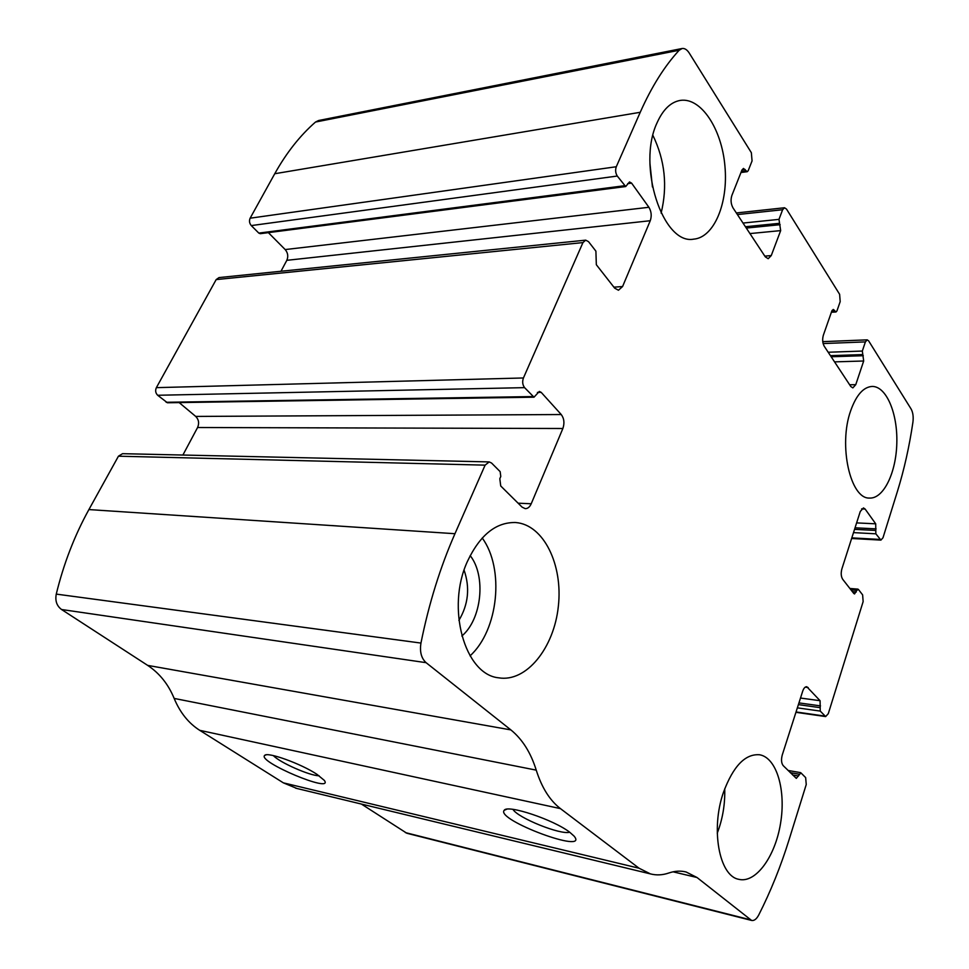 <?xml version="1.0" encoding="UTF-8"?>
<svg xmlns="http://www.w3.org/2000/svg" width="969" height="969" viewBox="0 0 969 969"><rect width="100%" height="100%" fill="white"/><g stroke="black" fill="none" stroke-linecap="round" stroke-linejoin="round"><path stroke-width="1.45" d="M616.296 166.741L640.23 112.295C651.543 86.822 664.528 66.134 679.172 50.255L682.115 48.511C684.683 48.159 687.057 49.673 689.225 53.041L751.35 152.69L752.065 160.927L748.189 170.726L747.208 171.707L743.489 168.424L742.012 169.902L731.886 195.411C730.505 199.844 730.88 203.999 733.012 207.899L765.28 256.821L768.187 258.711L771.263 255.574L780.663 230.61L778.979 219.369L782.625 209.728L784.527 207.754L786.501 209.086L839.626 294.322L840.184 301.638L836.937 310.952L835.993 311.982L833.267 309.438L831.838 310.976L823.371 335.165C822.209 339.32 822.499 343.014 824.244 346.26L850.782 386.498L852.841 387.891L855.76 384.669L863.682 361.001L862.325 351.057L865.39 341.9L867.219 339.853L868.624 340.846L911.078 408.954C912.968 412.37 913.585 416.791 912.919 422.205C909.334 446.527 904.174 469.59 897.427 491.38L883.001 537.734L880.93 540.108L875.843 533.81L875.71 523.817L865.123 509.04L863.44 507.926L860.266 511.499L841.879 568.912C840.765 573.163 841.044 576.616 842.703 579.305L853.798 593.476L854.549 593.949L856.766 590.387L858.401 589.431L862.628 594.869L863.137 601.604L828.289 713.668L825.649 716.576L820.246 711.089L820.077 700.708L806.802 686.73C805.142 686.646 803.785 688.111 802.72 691.115L782.262 754.984C781.038 759.66 781.353 763.221 783.218 765.655L796.312 778.373L800.891 772.838L805.651 777.598L806.244 784.515L789.129 839.542C780.857 866.165 770.718 891.335 758.715 915.027C756.51 919.121 754.148 920.925 751.593 920.441L697.026 877.514L686.173 872.015C680.698 870.598 674.909 870.925 668.828 872.996C662.59 875.152 656.461 875.455 650.453 873.905L639.055 868.224L560.47 808.63C549.847 800.467 541.768 787.64 536.232 770.137C530.794 752.634 522.339 739.226 510.881 729.911L426.094 662.675C421.309 658.278 419.589 651.749 420.958 643.077C428.855 603.76 440.192 567.313 454.958 533.713L485.106 465.144L489.2 461.91L491.574 463.049L500.161 471.649L500.779 476.494L499.81 478.71L500.731 485.978L522.085 507.126L525.21 508.64C527.73 508.677 529.728 507.053 531.218 503.771L562.868 428.504C564.685 423.138 564.14 418.475 561.245 414.538L541.187 392.36L539.321 391.428L534.004 397.193L524.592 387.648C522.533 384.875 522.146 381.653 523.43 377.971L582.95 242.589L585.712 240.155L588.534 241.669L595.899 251.153L596.335 264.731L614.685 288.168L618.452 290.24L622.582 286.533L650.26 220.726C651.858 215.942 651.398 211.46 648.903 207.281L631.594 183.129L629.511 181.942L625.695 186.545L617.277 176.043C615.497 173.1 615.17 169.999 616.296 166.741L250.135 218.195L274.748 173.73C286.4 152.836 299.99 135.612 315.506 122.046L318.644 120.495L682.115 48.511M534.004 397.193L167.431 402.765L157.681 395.267C155.537 393.099 155.101 390.555 156.372 387.648L216.172 279.593L219.018 277.582L585.712 240.155M296.974 788.5L283.348 782.843L199.723 730.323C188.592 723.237 180.064 712.603 174.154 698.419C168.327 684.247 159.497 673.225 147.676 665.388L61.568 609.513C56.771 605.952 55.003 600.816 56.263 594.106C63.651 563.764 74.54 535.578 88.906 509.573L118.448 456.193L122.542 453.686L489.2 461.91M751.593 920.441L406.871 833.267L361.413 804.064M569.808 832.31L574.132 836.162C589.733 854.997 495.268 819.81 504.219 810.29C507.259 804.246 553.771 819.726 569.808 832.31M317.008 774.364L324.336 780.396C334.329 794.096 256.87 761.561 264.707 755.372C267.42 751.581 301.311 763.826 317.008 774.364M179.144 402.583L195.726 416.428C198.778 419.553 199.396 423.247 197.579 427.523L182.899 455.03M268.377 232.645L285.189 249.566C287.914 252.848 288.459 256.446 286.824 260.322L280.986 271.259M625.695 186.545L260.298 233.686L258.82 233.105L624.29 185.757M250.135 218.195C248.997 220.835 249.384 223.294 251.286 225.583L258.82 233.105M657.103 122.712C636.609 165.687 663.05 245.254 693.659 239.149C714.153 237.575 728.446 202.945 724.921 165.978C721.748 128.986 701.047 97.106 680.25 100.413C670.754 102.084 663.038 109.521 657.103 122.712M467.458 561.354C445.873 607.781 464.757 674.533 498.538 677.803C526.433 682.636 554.111 647.789 558.35 606.255C563.074 564.782 543.694 524.701 515.774 522.545C496.116 521.964 480.018 534.9 467.458 561.354M850.685 410.723C838.197 445.28 850.394 499.192 869.532 498.066C883.595 498.902 896.18 472.69 896.822 443.015C897.694 413.339 886.405 386.34 872.27 386.437C863.476 386.91 856.293 395.001 850.685 410.723M723.48 792.291C710.531 828.931 719.119 875.879 738.669 879.295C755.699 883.716 775.2 856.669 780.529 823.48C786.15 790.353 776.75 757.903 759.805 754.803C745.403 753.494 733.291 765.994 723.48 792.291M319.092 775.769C309.898 775.842 279.496 762.433 273.379 755.602M569.675 832.214C560.603 835.157 517.579 817.8 512.989 809.381M717.254 833.195C722.692 818.902 725.175 804.1 724.715 788.79M458.894 620.414C468.378 604.438 470.122 587.698 464.103 570.196M461.838 636.015C481.835 619.239 486.268 575.901 470.171 555.6M470.062 655.843C498.502 630.092 504.704 568.609 482.223 538.001M652.452 187.005L649.945 163.434M661.112 213.107C667.689 186.242 664.964 160.333 652.912 135.394M274.748 173.73L640.23 112.295M216.172 279.593L582.95 242.589M156.372 387.648L523.43 377.971M88.906 509.573L454.958 533.713M56.263 594.106L420.958 643.077M118.448 456.193L485.106 465.144M315.506 122.046L679.172 50.255M405.393 832.601L750.285 919.751M673.055 871.821L697.026 877.514M283.348 782.843L639.055 868.224M199.723 730.323L560.47 808.63M174.154 698.419L536.232 770.137M147.676 665.388L510.881 729.911M61.568 609.513L426.094 662.675M518.1 503.177L531.218 503.771M197.579 427.523L562.868 428.504M195.726 416.428L561.245 414.538M537.407 392.421L541.187 392.36M166.147 402.28L532.756 396.575M157.681 395.267L524.592 387.648M613.91 287.175L622.582 286.533M286.824 260.322L650.26 220.726M285.189 249.566L648.903 207.281M627.682 183.638L631.594 183.129M251.286 225.583L617.277 176.043M741.346 171.598L746.094 170.98M742 169.938L745.173 169.527M764.807 256.119L771.263 255.574M749.945 233.577L780.663 230.61M746.312 228.066L780.166 224.687M745.44 226.734L779.306 223.33M743.017 223.064L778.979 219.369M737.421 214.573L782.625 209.728M831.608 311.643L835.205 311.449M832.105 310.383L834.454 310.25M849.643 384.778L855.76 384.669M834.551 361.873L863.682 361.001M831.172 356.762L863.294 355.708M830.445 355.659L862.58 354.593M828.192 352.244L862.325 351.057M823.117 343.559L865.39 341.9M851.812 537.88L879.913 539.43M853.495 532.623L875.843 533.81M854.549 529.365L875.588 530.443M855.046 527.802L876.085 528.868M856.62 522.897L875.71 523.817M861.611 508.895L865.123 509.04M852.417 591.708L856.257 592.023M851.024 589.927L856.766 590.387M790.304 772.656L799.074 774.195M792.642 774.982L798.492 776.012M805.239 687.142L808.158 687.53M800.503 698.043L820.077 700.708M798.953 702.9L820.513 705.892M798.395 704.62L819.956 707.636M797.366 707.854L820.246 711.089M796.046 711.961L824.825 716.091M685.071 871.749L686.173 872.015M295.642 788.172L650.453 873.905M740.982 172.506L747.208 171.707M736.355 212.962L784.527 207.754M831.402 312.236L835.993 311.982M822.766 341.645L867.219 339.853M851.63 538.485L880.93 540.108M849.886 588.474L857.904 589.116M788.088 770.464L800.515 772.62M795.937 712.312L825.649 716.576M266.1 754.863L264.707 755.372M506.739 809.236L504.219 810.29M759.187 754.694L759.805 754.803M514.418 522.473L515.774 522.545"/></g></svg>
